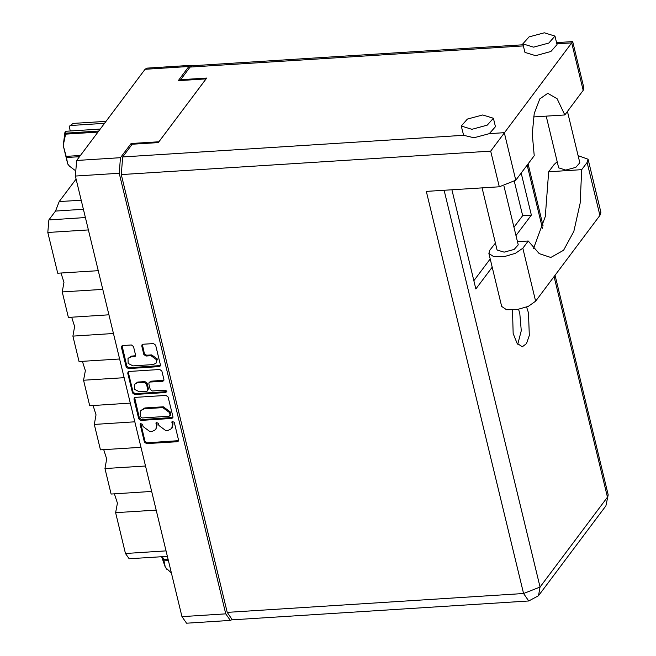 <?xml version="1.0" encoding="UTF-8"?>
<svg xmlns="http://www.w3.org/2000/svg" width="656" height="656" viewBox="0 0 656 656"><rect width="100%" height="100%" fill="white"/><g stroke="black" fill="none" stroke-linecap="round" stroke-linejoin="round"><path stroke-width="0.98" d="M156.136 363.129L157.35 359.037L151.708 354.871L151.085 355.691L156.735 359.865L156.136 363.129L153.25 364.613L133.029 365.892L128.133 363.391L127.977 358.455L130.864 356.979L135.316 356.208L135.538 354.986L133.504 346.565L131.397 345.007L122.779 345.556L121.696 346.114L121.475 347.327L126.231 366.999L128.346 368.557L159.055 366.614L160.138 366.056L160.359 364.834L155.603 345.163L153.496 343.605L143.082 344.269L141.999 344.818L141.778 346.04L143.82 354.461L145.927 356.019L151.085 355.691M166.755 391.255L165.279 390.164L152.307 390.992L150.199 389.426L148.846 383.842L149.068 382.62L150.15 382.071L162.606 381.284L163.688 380.726L163.91 379.504L161.876 371.083L159.761 369.525L129.052 371.476L127.969 372.034L127.748 373.256L132.504 392.919L134.611 394.477L165.845 392.501L166.755 391.255M166.034 395.445L135.316 397.397L134.242 397.954L134.013 399.176L138.777 418.84L140.884 420.398L171.601 418.454L172.684 417.897L172.905 416.675L168.141 397.011L166.034 395.445M230.338 620.42L186.525 623.2L181.966 616.599L75.391 176.079L76.662 160.458L145.05 69.298L146.854 68.134L190.666 65.354L188.862 66.518L178.235 80.68L206.05 78.917L158.916 141.745L131.102 143.508L120.474 157.678L119.203 173.299L225.779 613.819L230.338 620.42L231.716 619.748M143.057 426.523L142.508 424.235L140.269 423.53L140.113 424.383L144.402 442.095L146.509 443.653L177.227 441.709L178.309 441.152L178.53 439.93L174.242 422.218L172.011 421.513L172.413 424.662L171.7 428.573L168.239 430.344L165.681 430.508L158.932 425.523L158.375 423.227L156.144 422.521L156.538 425.67L155.825 429.582L152.372 431.353L149.814 431.517L143.057 426.523M131.503 145.181L131.102 143.508M192.003 65.764L190.666 65.354M156.21 510.13L115.62 512.705L125.485 553.467L166.066 550.892M151.692 491.451L111.102 494.025L104.944 468.556L106.698 458.954L103.746 449.663M115.62 512.705L117.383 503.111L114.423 493.812M145.525 465.981L104.944 468.556M141.007 447.294L100.425 449.868L94.259 424.399L96.022 414.805L93.062 405.506M134.849 421.824L94.259 424.399M130.323 403.145L89.741 405.72L83.574 380.242L124.164 377.667M119.646 358.988L79.056 361.563L72.898 336.093L113.48 333.519M82.377 361.349L85.337 370.648L83.574 380.242M108.962 314.831L68.38 317.406L62.213 291.936L102.803 289.362M71.701 317.201L74.653 326.491L72.898 336.093M98.277 270.682L57.695 273.257L47.831 232.495L48.864 219.899L85.436 217.579M61.016 273.044L63.976 282.342L62.213 291.936M83.427 209.28L55.498 211.052L48.864 219.899M76.121 179.072L59.22 201.597L81.229 200.203M167.395 556.362L129.166 558.789L125.485 553.467M55.498 211.052L59.22 201.597M155.825 429.582L157.153 424.85L156.538 425.67M156.571 422.202L157.153 424.85M171.7 428.573L172.315 427.753L173.028 423.842L172.413 424.662M172.438 421.201L173.028 423.842M140.704 423.21L145.017 441.275L147.124 442.833L178.53 440.676M134.628 397.602L139.392 418.02L141.499 419.578L172.905 417.429M140.72 416.855L142.196 417.946L169.158 416.24L170.068 414.994L169.486 412.575L162.737 407.589L144.304 408.762L140.851 410.533L140.138 414.444L140.72 416.855M169.912 415.847L170.527 415.027L170.683 414.174L170.068 414.994M140.851 410.533L144.919 407.942L163.352 406.769L170.101 411.755L170.683 414.174M166.78 391.607L135.226 393.657L133.119 392.099L128.363 372.428L127.748 373.256M128.363 371.681L128.363 372.428M149.068 382.62L150.765 381.251L163.91 380.25M137.227 382.891L134.332 384.375L134.488 389.303L139.384 391.812L146.509 391.353L147.584 390.804L147.805 389.582L146.46 383.998L144.345 382.44L137.227 382.891L137.842 382.071L134.332 384.375M147.584 390.804L148.428 388.762L147.805 389.582M137.842 382.071L144.968 381.62L147.075 383.178L148.428 388.762M127.977 358.455L131.487 356.151L135.546 355.732M142.393 344.474L144.435 353.641L146.542 355.199L151.708 354.871M122.09 345.761L126.846 366.179L128.961 367.737L160.367 365.581M533.599 248.37L545.325 216.439L548.687 171.774L554.099 164.558L557.215 161.745M471.935 129.298L487.236 125.173L493.402 118.228L482.718 114.923L467.416 119.056L461.258 126.001L471.935 129.298M461.258 126.001L463.653 135.275L473.993 137.793L489.319 133.652L495.452 126.715L493.402 118.228M533.549 47.175L548.842 43.05L555.009 36.096L544.324 32.8L529.031 36.925L522.865 43.87L533.549 47.175M522.865 43.87L524.923 52.365L535.599 55.662L550.901 51.537L557.059 44.592L555.009 36.096M512.492 310.075L513.123 333.461L517.133 343.326L522.315 346.77L526.506 343.621L529.31 335.478L528.523 312.937L526.62 307.024M518.609 309.337L519.831 313.486L521.266 330.714L517.789 344.211M567.407 111.463L579.822 162.762L575.771 167.329L565.718 170.035L558.699 167.87L546.177 116.128M503.988 186.107L518.207 244.885L514.156 249.452L504.103 252.166L497.084 250.002L482.053 187.87M548.687 171.774L581.716 169.674L587.128 162.458L599.945 215.447L600.88 212.273L588.063 159.285L587.128 162.458M578.092 155.644L588.063 159.285M533.574 116.924L564.8 114.939L583.209 90.405L583.897 88.068L572.655 41.607L490.696 151.11L121.27 174.545L122.705 156.907L132.192 144.263L158.268 142.606L206.697 78.056L180.621 79.712L190.109 67.06L192.142 65.748L523.078 44.756M489.319 133.652L504.3 132.701L515.805 180.252L534.214 155.71L532.229 133.89L534.238 113.48L539.814 98.892L547.744 93.275L557.083 98.761L564.8 114.939M515.805 180.252L499.323 186.771L426.31 191.404L523.595 593.549L528.744 600.994L232.339 619.805L227.189 612.351L121.27 174.545M180.621 79.712L180.818 80.516M521.176 173.094L531.327 215.086L515.96 235.578M492.18 267.271L475.879 289.001L451.877 189.781M514.419 181.655L522.635 215.635L513.935 227.23M490.163 258.923L473.862 280.653M522.635 215.635L531.327 215.086M517.428 241.67L528.219 240.99L522.807 248.206L515.493 253.323L504.12 256.644L493.706 256.701L488.843 253.47L489.778 250.297L495.411 243.073M522.807 248.206L535.624 301.186L528.31 306.311L516.936 309.632L506.522 309.689L501.66 306.459L488.843 253.47M528.219 240.99L539.224 253.642L550.761 257.505L563.553 250.305L573.811 231.363L580.15 203.212L581.716 169.674M535.624 301.186L599.945 215.447M168.412 560.585L164 560.864L165.312 567.292L161.647 556.731M164 560.864L163.721 559.74L168.141 559.461M162.426 556.682L163.721 559.74M166.854 569.285L165.312 567.292L171.454 573.131M97.924 132.11L65.584 134.168L65.633 131.257L100.212 129.068M65.805 133.135L98.728 131.044M70.299 130.962L69.233 126.551L73.087 123.426L106.01 121.335M65.633 131.257L64.919 132.299L63.255 145.452L66.149 156.407L80.376 155.505M65.584 134.168L63.255 145.452L67.74 163.967L69.446 166.132L74.628 170.043M79.483 156.702L66.42 157.53L67.74 163.967L69.446 166.132M66.42 157.53L66.149 156.407M104.525 123.32L69.946 125.509M181.966 616.599L225.779 613.819M119.203 173.299L75.391 176.079M188.862 66.518L145.05 69.298M76.662 160.458L120.474 157.678M88.421 229.92L47.831 232.495M156.604 422.554L155.989 423.382M172.471 421.554L171.856 422.374M177.842 440.881L177.227 441.709M147.124 442.833L146.509 443.653M145.017 441.275L144.402 442.095M140.728 423.563L140.113 424.383M172.216 417.634L171.601 418.454M141.499 419.578L140.884 420.398M139.392 418.02L138.777 418.84M134.636 398.348L134.013 399.176M170.101 411.755L169.486 412.575M163.352 406.769L162.737 407.589M144.919 407.942L144.304 408.762M133.119 392.099L132.504 392.919M163.221 380.455L162.606 381.284M150.765 381.251L150.15 382.071M166.46 391.681L165.845 392.501M135.226 393.657L134.611 394.477M147.075 383.178L146.46 383.998M144.968 381.62L144.345 382.44M134.857 355.937L134.234 356.757M131.487 356.151L130.864 356.979M146.542 355.199L145.927 356.019M144.435 353.641L143.82 354.461M142.393 345.22L141.778 346.04M159.67 365.794L159.055 366.614M128.961 367.737L128.346 368.557M126.846 366.179L126.231 366.999M122.09 346.507L121.475 347.327M122.705 156.907L463.653 135.275M583.209 90.405L571.704 42.853L556.87 43.796M523.365 45.92L190.109 67.06M444.096 190.273L540.077 587.022L607.481 497.182L554.107 276.553M542.438 228.321L527.145 165.132M227.189 612.351L523.595 593.549L540.077 587.022L538.494 595.738L605.89 505.891L608.169 494.837L605.89 505.891M499.323 186.771L490.696 151.11M528.744 600.994L538.494 595.738M608.169 494.837L555.05 275.29M543.111 225.935L528.096 163.869M572.655 41.607L556.583 42.632M166.722 569.154L167.026 569.465"/></g></svg>

